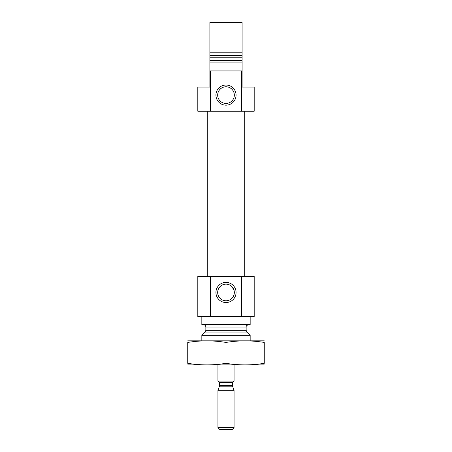 <?xml version="1.0" encoding="UTF-8"?>
<svg xmlns="http://www.w3.org/2000/svg" width="452" height="452" viewBox="0 0 452 452"><rect width="100%" height="100%" fill="white"/><g stroke="black" fill="none" stroke-linecap="round" stroke-linejoin="round"><path stroke-width="0.68" d="M234.057 290.353L234.057 294.557L234.057 290.353L231.904 286.591M217.943 294.557L217.943 290.353L217.943 294.557M234.328 292.455A8.328 8.328 0 0 0 221.836 285.246A8.328 8.328 0 0 0 221.836 299.665A8.328 8.328 0 0 0 234.328 292.455M242.108 61.212L242.108 87.044L254.193 87.044L254.193 111.209L241.6 111.209L241.6 70.93L242.108 70.93M209.892 70.93L210.4 70.93L210.4 111.209L197.806 111.209L197.806 87.044L209.892 87.044L209.892 22.6L242.108 22.6L242.108 60.116M242.108 52.206L242.108 57.234L209.892 57.234L209.892 52.206L242.108 52.206M210.4 70.93L241.6 70.93M209.892 62.879L242.108 62.879M209.892 26.024L242.108 26.024M210.4 111.209L241.6 111.209M201.835 340.791L201.835 335.35L250.165 335.35L250.165 340.791M203.445 324.677C204.914 324.824 205.716 325.626 205.863 327.095L205.863 330.322L205.151 332.034L201.835 335.35M201.835 316.626L201.835 324.677L250.165 324.677L250.165 316.626M210.4 276.347L254.193 276.347L254.193 316.626L197.806 316.626L197.806 276.347L210.4 276.347L210.4 316.626M236.068 292.455A10.068 10.068 0 0 0 220.966 283.737A10.068 10.068 0 0 0 220.966 301.179A10.068 10.068 0 0 0 236.068 292.455M241.6 276.347L241.6 316.626M207.27 276.347L207.27 111.209M236.068 95.101A10.068 10.068 0 0 0 220.966 86.377A10.068 10.068 0 0 0 220.966 103.819A10.068 10.068 0 0 0 236.068 95.101M209.892 61.212L209.892 60.116M234.328 95.101A8.328 8.328 0 0 0 221.836 87.891A8.328 8.328 0 0 0 221.836 102.31A8.328 8.328 0 0 0 234.328 95.101M187.738 364.905L264.262 364.905M187.738 363.318C187.738 365.402 187.738 365.402 187.738 363.318L187.738 342.43C187.738 340.345 187.738 340.345 187.738 342.43C200.49 340.345 213.248 340.345 226 342.43C238.752 340.345 251.51 340.345 264.262 342.43C264.262 340.345 264.262 340.345 264.262 342.43L264.262 363.318C264.262 365.402 264.262 365.402 264.262 363.318C251.51 365.402 238.752 365.402 226 363.318C213.248 365.402 200.49 365.402 187.738 363.318M226 363.318L226 342.43M187.738 340.842L264.262 340.842M219.553 385.618L219.457 386.166L232.543 386.166L232.447 385.618L219.553 385.618L219.553 382.68L217.943 381.07L234.057 381.07L234.057 364.956M217.943 427.671L219.672 429.4L232.328 429.4L234.057 427.671L234.057 390.325L217.943 390.325L217.943 427.671L234.057 427.671M232.543 386.166L234.057 390.325M232.447 385.618L232.447 382.68L234.057 381.07M209.926 60.461L242.074 60.461M209.892 55.523L242.108 55.523M205.151 332.034L246.848 332.034L250.165 335.35M205.863 330.322L246.137 330.322L246.848 332.034M205.863 327.095L246.137 327.095C246.521 326.655 245.182 325.948 248.555 324.677M219.553 382.68L232.447 382.68M246.137 330.322L246.137 327.095M244.73 276.347L244.73 111.209M217.943 381.07L217.943 364.956M219.457 386.166L217.943 390.325"/></g></svg>

